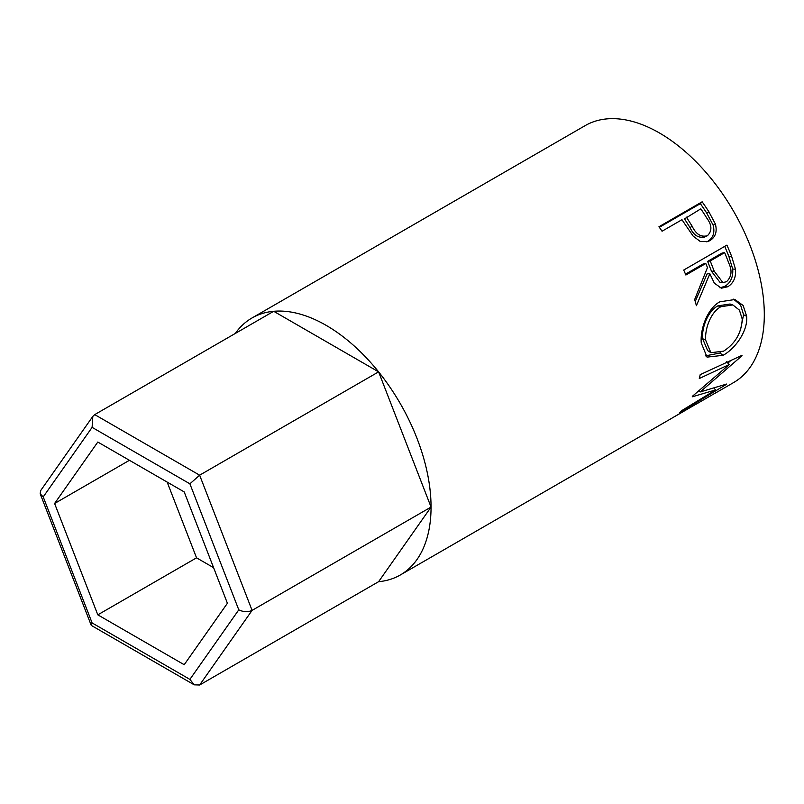 <?xml version="1.0" encoding="UTF-8"?>
<svg xmlns="http://www.w3.org/2000/svg" width="804" height="804" viewBox="0 0 804 804"><rect width="100%" height="100%" fill="white"/><g stroke="black" fill="none" stroke-linecap="round" stroke-linejoin="round"><path stroke-width="1.21" d="M235.291 333.459A148.368 85.656 60 0 1 251.964 318.002A148.368 85.656 60 0 1 326.143 325.349A148.368 85.656 60 0 1 423.065 456.089A148.368 85.656 60 0 1 400.322 574.981A148.368 85.656 60 0 1 378.604 581.684L199.633 685.008L252.084 610.387C247.913 612.276 243.481 612.085 238.788 609.834L189.895 483.817L199.633 475.184L252.084 610.387L431.055 507.063L378.604 371.86L273.692 311.289L94.721 414.613L199.633 475.184L378.604 371.86M378.604 581.684L431.055 507.063M184.206 664.717L227.401 603.261L184.206 491.917L97.807 442.039L54.602 503.495L97.807 614.839L184.206 664.717M189.895 483.817L92.108 427.366L92.812 416.402L94.721 414.613M92.108 427.366L43.215 496.922L40.2 493.807L40.572 490.721L92.812 416.402M43.215 496.922L92.108 622.939L91.395 625.472L194.226 684.837L189.895 679.39L238.788 609.834M199.633 685.008L194.226 684.837M167.152 482.078L196.548 557.825L213.593 567.674M196.548 557.825L97.807 614.839M129.434 460.3L54.602 503.495M702.143 201.804A148.368 85.656 60 0 1 708.816 211.683L715.349 223.964C717.349 231.562 715.54 237.1 709.952 240.567L708.093 241.461L700.304 241.501L693.209 236.175L684.395 223.331A148.368 85.656 60 0 0 681.983 219.703L662.044 231.22A148.368 85.656 60 0 0 658.948 226.748L702.143 201.804L700.344 203.653A144.006 83.144 60 0 1 706.816 213.241L713.138 225.17C715.027 232.577 713.178 238.014 707.58 241.471L706.806 241.893M726.906 245.109A148.368 85.656 60 0 1 731.56 256.205L735.489 269.179C736.152 277.229 733.61 283.078 727.851 286.716L721.439 288.194L714.324 283.159L709.852 273.732L696.395 305.691A148.368 85.656 60 0 0 694.666 299.53L707.47 267.551A148.368 85.656 60 0 0 705.811 263.501L685.872 275.018A148.368 85.656 60 0 0 683.712 270.054L726.906 245.109M746.655 316.304C748.162 330.695 735.228 348.805 723.017 355.328L707.048 357.127L701.259 342.936C700.043 328.876 707.6 308.203 719.851 301.822L734.926 299.51L743.117 305.47L746.655 316.304L743.579 314.766L740.363 330.555M692.606 396.111A148.368 85.656 60 0 1 692.224 396.804L715.53 389.96L682.063 410.422A148.368 85.656 60 0 1 679.692 412.623L726.344 384.382A148.368 85.656 60 0 0 726.665 384.041L700.183 391.96L741.881 355.85A148.368 85.656 60 0 0 742.032 355.318L700.194 374.654A148.368 85.656 60 0 1 699.299 378.513L729.339 364.483L692.606 396.111M400.322 574.981L671.863 418.211A148.368 85.656 60 0 0 673.873 416.985L717.078 392.04A148.368 85.656 60 0 1 715.068 393.267A148.368 85.656 60 0 1 712.997 394.392M709.902 396.181L696.636 403.899A148.368 85.656 60 0 1 695.269 404.633M692.184 406.412L675.591 416.05A148.368 85.656 60 0 1 674.224 416.784M251.964 318.002L585.211 125.595A148.368 85.656 60 0 1 659.391 132.941A148.368 85.656 60 0 1 756.323 263.692A148.368 85.656 60 0 1 733.58 382.583L715.068 393.267M726.384 361.76L729.339 364.483M714.274 388.252L715.53 389.96M699.339 391.005L698.606 391.216M699.138 390.784L700.183 391.96M730.796 360.554L727.891 363.147M723.017 355.328L719.972 353.026L705.52 355.85M733.549 299.168L740.584 305.038L743.579 314.766M720.575 352.665L719.972 353.026M732.836 304.927L730.072 304.012L717.892 305.852C707.892 311.098 701.671 327.56 702.606 338.655L707.651 350.604L710.887 352.695L723.54 351.177C735.298 343.609 741.529 332.906 742.233 319.087L739.419 310.113L732.836 304.927L720.886 306.716C710.877 311.942 704.726 328.776 705.681 340.192L710.887 352.695M717.892 305.852L720.886 306.716M702.606 338.655L705.681 340.192M724.695 246.396A144.006 83.144 60 0 1 728.896 256.456L732.695 269.059C733.288 276.908 730.705 282.646 724.957 286.264L719.972 287.852M735.489 269.179L732.695 269.059M727.851 286.716L724.957 286.264M709.852 273.732L707.138 273.862L695.239 301.48M705.811 263.501L703.219 263.933L685.51 274.164M724.635 252.637L722.042 253.069L707.641 261.38L711.5 271.3L719.962 282.294L722.886 282.576L726.464 281.732C731.62 276.877 732.384 270.657 728.756 263.059A148.368 85.656 60 0 0 724.635 252.637L710.233 260.948L714.203 271.169L722.886 282.576M710.233 260.948L707.641 261.38M715.349 223.964L713.138 225.17M709.952 240.567L707.58 241.471M659.35 227.321L700.344 203.653M686.415 217.15L692.123 226.155C695.912 234.205 701.008 237.401 707.399 235.723C712.213 231.019 712.032 225.18 706.867 218.196A148.368 85.656 60 0 0 700.817 208.839L684.526 218.869L690.053 227.612C693.721 235.441 698.736 238.497 705.098 236.778M704.364 237.14L707.399 235.723M692.123 226.155L690.053 227.612M92.108 622.939L189.895 679.39M731.56 256.205L728.896 256.456M714.203 271.169L711.5 271.3M708.816 211.683L706.816 213.241M91.194 625.241L40.2 493.807"/></g></svg>
